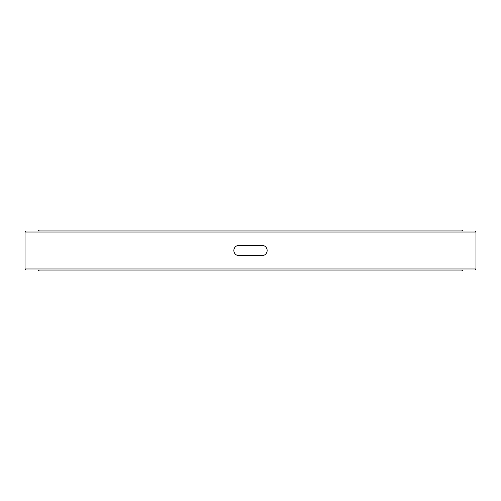 <?xml version="1.0" encoding="UTF-8"?>
<svg xmlns="http://www.w3.org/2000/svg" width="501" height="501" viewBox="0 0 501 501"><rect width="100%" height="100%" fill="white"/><g stroke="black" fill="none" stroke-linecap="round" stroke-linejoin="round"><path stroke-width="0.75" d="M233.848 250.5A5.123 5.123 0 0 0 238.971 255.623L262.029 255.623A5.123 5.123 0 0 0 267.152 250.5A5.123 5.123 0 0 0 262.029 245.377L238.971 245.377A5.123 5.123 0 0 0 233.848 250.5M37.819 269.97A2.718 2.718 0 0 0 39.861 270.891L461.139 270.891A2.718 2.718 0 0 0 463.181 269.97M475.95 268.943L25.05 268.943L26.077 269.97L474.923 269.97L475.95 268.943L475.95 232.057L25.05 232.057L26.077 231.03L474.923 231.03L475.95 232.057M463.181 231.03A2.718 2.718 0 0 0 461.139 230.109L39.861 230.109A2.718 2.718 0 0 0 37.819 231.03M25.05 268.943L25.05 232.057"/></g></svg>
